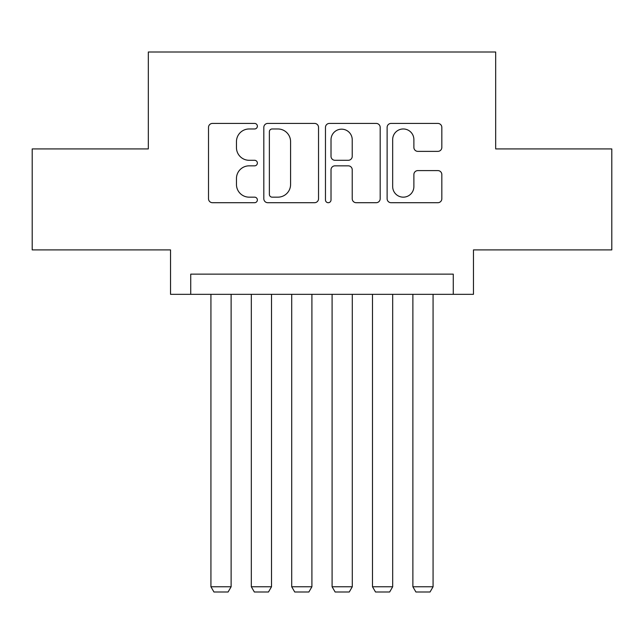 <?xml version="1.0" encoding="UTF-8"?>
<svg xmlns="http://www.w3.org/2000/svg" width="644" height="644" viewBox="0 0 644 644"><rect width="100%" height="100%" fill="white"/><g stroke="black" fill="none" stroke-linecap="round" stroke-linejoin="round"><path stroke-width="0.97" d="M257.375 126.192A2.777 2.777 0 0 0 254.605 123.423L212.48 123.423A3.961 3.961 0 0 0 208.511 127.383L208.511 198.746A3.961 3.961 0 0 0 212.48 202.707L254.605 202.707A2.777 2.777 0 0 0 257.375 199.938A2.777 2.777 0 0 0 254.605 197.161L249.148 197.161A12.687 12.687 0 0 1 236.461 184.474L236.461 178.525A12.687 12.687 0 0 1 249.148 165.838L254.605 165.838A2.777 2.777 0 0 0 257.375 163.061A2.777 2.777 0 0 0 254.605 160.292L249.148 160.292A12.687 12.687 0 0 1 236.461 147.605L236.461 141.656A12.687 12.687 0 0 1 249.148 128.969L254.605 128.969A2.777 2.777 0 0 0 257.375 126.192M437.864 151.372A3.961 3.961 0 0 0 441.832 147.404L441.832 127.383A3.961 3.961 0 0 0 437.864 123.423L391.085 123.423A3.961 3.961 0 0 0 387.116 127.383L387.116 198.746A3.961 3.961 0 0 0 391.085 202.707L437.864 202.707A3.961 3.961 0 0 0 441.832 198.746L441.832 174.564A3.961 3.961 0 0 0 437.864 170.596L417.843 170.596A3.961 3.961 0 0 0 413.883 174.564L413.883 186.551A10.602 10.602 0 0 1 403.273 197.161A10.602 10.602 0 0 1 392.671 186.551L392.671 139.571A10.602 10.602 0 0 1 403.273 128.969A10.602 10.602 0 0 1 413.883 139.571L413.883 147.404A3.961 3.961 0 0 0 417.843 151.372L437.864 151.372M453.271 294.332L473.461 294.332L473.461 249.904L611.8 249.904L611.8 148.925L495.679 148.925L495.679 51.995L148.321 51.995L148.321 148.925L32.2 148.925L32.2 249.904L170.539 249.904L170.539 294.332L453.271 294.332L453.271 274.135L190.729 274.135L190.729 294.332M318.53 127.383A3.961 3.961 0 0 0 314.57 123.423L267.783 123.423A3.961 3.961 0 0 0 263.823 127.383L263.823 198.746A3.961 3.961 0 0 0 267.783 202.707L314.57 202.707A3.961 3.961 0 0 0 318.53 198.746L318.53 127.383M329.43 123.423L376.217 123.423A3.961 3.961 0 0 1 380.177 127.383L380.177 198.746A3.961 3.961 0 0 1 376.217 202.707L356.196 202.707A3.961 3.961 0 0 1 352.228 198.746L352.228 169.807A3.961 3.961 0 0 0 348.267 165.838L334.985 165.838A3.961 3.961 0 0 0 331.016 169.807L331.016 199.938A2.777 2.777 0 0 1 328.247 202.707A2.777 2.777 0 0 1 325.47 199.938L325.47 127.383A3.961 3.961 0 0 1 329.43 123.423M272.146 128.969A2.777 2.777 0 0 0 269.369 131.746L269.369 194.383A2.777 2.777 0 0 0 272.146 197.161L277.894 197.161A12.687 12.687 0 0 0 290.581 184.474L290.581 141.656A12.687 12.687 0 0 0 277.894 128.969L272.146 128.969M352.228 139.772A10.602 10.602 0 0 0 341.626 129.17A10.602 10.602 0 0 0 331.016 139.772L331.016 156.323A3.961 3.961 0 0 0 334.985 160.292L348.267 160.292A3.961 3.961 0 0 0 352.228 156.323L352.228 139.772M231.124 294.332L231.124 586.756L210.926 586.756L210.926 294.332M231.124 586.756L228.089 592.005L213.953 592.005L210.926 586.756M271.51 294.332L271.51 586.756L251.321 586.756L251.321 294.332M271.51 586.756L268.484 592.005L254.348 592.005L251.321 586.756M311.905 294.332L311.905 586.756L291.708 586.756L291.708 294.332M311.905 586.756L308.87 592.005L294.735 592.005L291.708 586.756M352.292 294.332L352.292 586.756L332.095 586.756L332.095 294.332M352.292 586.756L349.265 592.005L335.13 592.005L332.095 586.756M392.679 294.332L392.679 586.756L372.49 586.756L372.49 294.332M392.679 586.756L389.652 592.005L375.516 592.005L372.49 586.756M433.074 294.332L433.074 586.756L412.876 586.756L412.876 294.332M433.074 586.756L430.047 592.005L415.911 592.005L412.876 586.756"/></g></svg>
